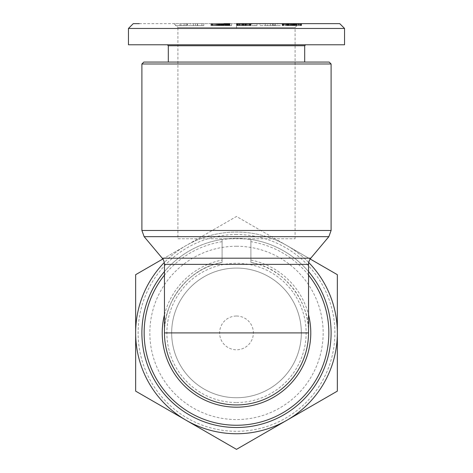 <?xml version="1.0" encoding="UTF-8"?>
<svg xmlns="http://www.w3.org/2000/svg" width="473" height="473" viewBox="0 0 473 473"><rect width="100%" height="100%" fill="white"/><g stroke="black" fill="none" stroke-linecap="round" stroke-linejoin="round"><path stroke-width="0.35" stroke-dasharray="2.37 1.77" d="M139.275 23.65L333.719 23.65M128.455 28.451L344.545 28.451M141.9 63.985L331.1 63.985M222.091 239.409A94.6 94.6 0 0 0 164.468 271.579A94.6 94.6 0 0 1 222.091 239.409L222.091 262.332A72.032 72.032 0 0 0 164.468 332.903C163.043 304.074 186.463 271.886 214.334 264.372L222.091 262.332L222.091 239.409L236.5 238.303A94.6 94.6 0 0 0 141.9 332.903A94.6 94.6 0 0 0 236.5 427.509A94.6 94.6 0 0 0 331.1 332.903A94.6 94.6 0 0 0 236.5 238.303L250.909 239.409L250.909 262.332L250.909 239.409A94.6 94.6 0 0 1 308.532 271.579A94.6 94.6 0 0 0 250.909 239.409M258.666 264.372L250.909 262.332A72.032 72.032 0 0 1 308.532 332.903C309.957 304.074 286.537 271.886 258.666 264.372L308.532 264.372M304.689 62.069L168.311 62.069L304.689 62.069M305.653 44.781L167.347 44.781M222.091 262.332A72.032 72.032 0 0 0 236.5 404.935A72.032 72.032 0 0 0 308.532 332.903M308.715 262.515A100.844 100.844 0 0 0 135.656 332.903A100.844 100.844 0 0 0 286.922 420.237L337.344 391.13L337.344 274.683L236.5 216.463L186.078 245.57A100.844 100.844 0 0 0 164.285 262.515M236.5 234.513A98.39 98.39 0 0 0 138.11 332.903A98.39 98.39 0 0 0 236.5 431.299A98.39 98.39 0 0 0 334.89 332.903A98.39 98.39 0 0 0 236.5 234.513M177.913 238.782L295.087 238.782L177.913 238.782L177.913 27.493L295.087 27.493L177.913 27.493L174.07 23.65L298.93 23.65L174.07 23.65M295.087 238.782L295.087 27.493L298.93 23.65M236.5 246.25A86.654 86.654 0 0 0 149.846 332.903A86.654 86.654 0 0 0 236.5 419.557A86.654 86.654 0 0 0 323.154 332.903A86.654 86.654 0 0 0 236.5 246.25M236.5 402.535A69.632 69.632 0 0 0 306.132 332.903A69.632 69.632 0 0 0 236.5 263.278A69.632 69.632 0 0 0 166.868 332.903A69.632 69.632 0 0 0 236.5 402.535M236.5 268.079A64.831 64.831 0 0 1 301.331 332.903A64.831 64.831 0 0 1 236.5 397.734A64.831 64.831 0 0 1 171.669 332.903A64.831 64.831 0 0 1 236.5 268.079A64.831 64.831 0 0 1 301.331 332.903A64.831 64.831 0 0 1 236.5 397.734A64.831 64.831 0 0 1 171.669 332.903A64.831 64.831 0 0 1 236.5 268.079M236.5 316.029A16.874 16.874 0 0 1 253.374 332.903A16.874 16.874 0 0 1 236.5 349.784A16.874 16.874 0 0 1 219.626 332.903A16.874 16.874 0 0 1 236.5 316.029M143.822 62.069L329.178 62.069M168.311 45.739L304.689 45.739M310.176 258.997L286.922 245.57A100.844 100.844 0 0 0 186.078 245.57L162.824 258.997M286.922 245.57L236.5 216.463L135.656 274.683L135.656 391.13L236.5 449.35L286.922 420.237A100.844 100.844 0 0 0 286.922 245.57M274.819 23.65L260.026 23.65L280.241 23.65L274.819 23.65L274.819 25.572L280.241 25.572L280.241 23.65M219.49 23.65L219.49 25.572L229.937 25.572L229.937 23.65L210.923 23.65L223.93 23.65L223.93 25.572L223.652 23.65L224.498 23.65L224.498 25.572L222.748 25.572L222.748 23.65L223.652 23.65L223.646 25.572L223.303 25.572L223.303 23.65M222.748 25.572L211.159 25.572L224.326 25.572L224.326 23.65L211.159 23.65L222.748 23.65M229.789 23.65L229.777 25.572L229.789 23.65M175.513 23.65L197.596 23.65L175.513 23.65L175.513 25.572L179.988 25.572L179.988 23.65M201.93 23.65L195.45 23.65L203.828 23.65L201.93 23.65L201.93 25.572L203.828 25.572L203.828 23.65M251.742 23.65L237.547 23.65L256.993 23.65L251.742 23.65L251.742 25.572L243.761 25.572L243.761 23.65L243.406 23.65L250.897 23.65L236.5 23.65L250.773 23.65L243.766 23.65L243.766 25.572L244.89 25.572L244.89 23.65M298.091 23.65L298.091 25.572L287.235 25.572L287.235 23.65L300.053 23.65L282.21 23.65L296.382 23.65L286.975 23.65L286.975 25.572L287.04 23.65M300.521 25.572L301.561 25.572L300.053 25.572L300.053 23.65L301.561 23.65L300.065 23.65L300.065 25.572L300.521 25.572L300.521 23.65M227.655 23.65L227.655 25.572L231.622 25.572L231.622 23.65L231.622 25.572L226.762 25.572L226.762 23.65L221.725 23.65L231.622 23.65L226.762 23.65L226.762 25.572L221.725 25.572L221.725 23.65L221.725 25.572L222.931 25.572L222.931 23.65M265.235 23.65L265.235 25.572L260.026 25.572L260.026 23.65M260.026 25.572L274.819 25.572M280.241 25.572L277.55 25.572L277.55 23.65M277.55 25.572L272.472 25.572L272.472 23.65M272.472 25.572L273.134 25.572L273.134 23.65M273.134 25.572L267.481 25.572L267.481 23.65M267.481 25.572L265.235 25.572M220.442 25.572L220.442 23.65M221.323 25.572L221.323 23.65M222.15 25.572L222.15 23.65M223.303 25.572L222.889 25.572L222.913 23.65L222.889 25.572L222.411 25.572L222.411 23.65M223.605 25.572L223.605 23.65M224.35 25.572L224.35 23.65M225.13 25.572L225.13 23.65M225.863 25.572L225.863 23.65M226.537 25.572L226.537 23.65M227.152 25.572L227.152 23.65M227.72 25.572L227.72 23.65M227.88 25.572L227.88 23.65M228.329 25.572L228.329 23.65M228.731 25.572L228.731 23.65M229.074 25.572L229.074 23.65M229.358 25.572L229.358 23.65M229.594 25.572L229.594 23.65M229.89 25.572L229.89 23.65M229.831 23.65L229.831 25.572L229.925 23.65M229.831 25.572L229.677 23.65M229.677 25.572L229.452 23.65M229.452 25.572L229.316 23.65M229.316 25.572L228.967 25.572L228.967 23.65M228.967 25.572L228.548 25.572L228.548 23.65M228.548 25.572L228.057 25.572L228.057 23.65M228.057 25.572L227.489 25.572L227.489 23.65M227.489 25.572L226.845 25.572L226.845 23.65M226.845 25.572L226.608 23.65M226.608 25.572L225.976 25.572L225.976 23.65M225.976 25.572L225.266 25.572L225.266 23.65M225.266 25.572L224.498 25.572M221.772 25.572L221.772 23.65M221.411 25.572L221.411 23.65M220.471 25.572L220.471 23.65M219.578 25.572L219.578 23.65M218.721 25.572L218.721 23.65M217.917 25.572L217.917 23.65M222.411 25.572L217.148 25.572L217.148 23.65L217.148 25.572L216.711 25.572L216.711 23.65M216.575 25.572L216.575 23.65M215.83 25.572L215.83 23.65M215.038 25.572L215.038 23.65M214.204 25.572L214.204 23.65M213.323 25.572L213.323 23.65M212.401 25.572L212.401 23.65M211.159 25.572L211.159 23.65M219.785 25.572L219.785 23.65M220.394 25.572L220.394 23.65M216.664 25.572L216.664 23.65M216.936 25.572L216.936 23.65M217.426 25.572L217.426 23.65M218.284 25.572L218.284 23.65M219.029 25.572L219.029 23.65M219.141 25.572L219.141 23.65M219.992 25.572L219.992 23.65M220.867 25.572L220.867 23.65M220.98 25.572L220.98 23.65L220.992 25.572M221.861 25.572L221.861 23.65M222.612 25.572L222.612 23.65M223.232 25.572L223.232 23.65M223.735 25.572L223.735 23.65M223.818 25.572L223.818 23.65M224.09 25.572L224.09 23.65M224.255 25.572L224.255 23.65M224.326 25.572L224.291 23.65M224.291 25.572L224.167 23.65M224.167 25.572L224.149 23.65M221.748 25.572L221.748 23.65M220.176 25.572L220.176 23.65M219.283 25.572L219.283 23.65M218.786 25.572L218.786 23.65M217.982 25.572L217.982 23.65M217.332 25.572L217.332 23.65M216.711 25.572L216.468 23.65M216.468 25.572L210.923 25.572L210.923 23.65M210.923 25.572L211.041 23.65M211.041 25.572L211.26 23.65M211.26 25.572L211.549 23.65M211.549 25.572L211.916 25.572L211.916 23.65M211.916 25.572L212.182 23.65M212.182 25.572L212.732 25.572L212.732 23.65M212.732 25.572L213.376 25.572L213.376 23.65M213.376 25.572L214.109 25.572L214.109 23.65M214.109 25.572L214.293 23.65M214.293 25.572L214.913 25.572L214.913 23.65M214.913 25.572L215.653 25.572L215.653 23.65M215.653 25.572L216.486 25.572L216.486 23.65M216.486 25.572L217.45 25.572L217.45 23.65M217.45 25.572L218.514 25.572L218.514 23.65M218.514 25.572L219.49 25.572M187.438 23.65L187.438 25.572L183.146 25.572L183.146 23.65M183.146 25.572L175.513 25.572M179.988 25.572L197.596 25.572L197.596 23.65M197.596 25.572L193.41 25.572L193.41 23.65M193.41 25.572L190.678 25.572L190.678 23.65M190.678 25.572L186.019 25.572L186.019 23.65M186.019 25.572L187.438 25.572M197.347 23.65L197.347 25.572L195.45 25.572L195.45 23.65M195.45 25.572L201.93 25.572M203.828 25.572L197.347 25.572M251.742 25.572L256.993 25.572L256.993 23.65M256.993 25.572L254.953 25.572L254.953 23.65M254.953 25.572L249.661 25.572L249.661 23.65M249.661 25.572L250.779 25.572L250.779 23.65L250.773 25.572L242.85 25.572L242.85 23.65M242.85 25.572L237.547 25.572L237.547 23.65M237.547 25.572L239.58 25.572L239.58 23.65M239.58 25.572L244.89 25.572M298.847 25.572L298.847 23.65M299.504 25.572L299.504 23.65M300.875 25.572L300.875 23.65M301.165 25.572L301.165 23.65M301.431 25.572L301.431 23.65M301.561 25.572L301.561 23.65M301.549 25.572L301.549 23.65M301.508 25.572L301.508 23.65M301.313 25.572L301.313 23.65M300.976 25.572L300.976 23.65M300.509 25.572L300.509 23.65M299.391 25.572L299.391 23.65M298.682 25.572L298.682 23.65M297.889 25.572L297.889 23.65M297.038 25.572L297.038 23.65M296.541 25.572L296.541 23.65M295.85 25.572L295.85 23.65M295.093 25.572L295.093 23.65M287.04 25.572L296.76 25.572L294.301 25.572L294.289 23.65L294.301 25.572L293.999 25.572L293.999 23.65M293.42 25.572L293.42 23.65M293.999 25.572L292.48 25.572L292.491 23.65L292.48 25.572L288.524 25.572L288.524 23.65M290.836 25.572L290.836 23.65M289.884 25.572L289.884 23.65M289.151 25.572L289.151 23.65M288.589 25.572L288.589 23.65M287.939 25.572L287.939 23.65M287.235 25.572L286.999 23.65M287.418 25.572L287.418 23.65M288.075 25.572L288.075 23.65M292.734 25.572L292.734 23.65M296.382 25.572L296.382 23.65M293.656 25.572L293.656 23.65M288.524 25.572L292.84 25.572L292.858 23.65L292.84 25.572L293.23 25.572L293.242 23.65L293.23 25.572L293.94 25.572L293.94 23.65M292.036 25.572L292.036 23.65M291.309 25.572L291.309 23.65L291.297 25.572M290.635 25.572L290.635 23.65M289.925 25.572L289.925 23.65M289.18 25.572L289.18 23.65M288.412 25.572L288.412 23.65M287.602 25.572L287.602 23.65M286.744 25.572L286.744 23.65M285.875 25.572L285.875 23.65M285.692 25.572L285.692 23.65M284.965 25.572L284.965 23.65M283.776 25.572L282.21 25.572L284.326 25.572L284.326 23.65L284.326 25.572L283.776 25.572L283.776 23.65M283.315 25.572L283.315 23.65M282.937 25.572L282.937 23.65M282.854 25.572L282.854 23.65M282.523 25.572L282.523 23.65M282.304 25.572L282.304 23.65M282.21 25.572L282.21 23.65M282.239 25.572L282.239 23.65L282.233 25.572M282.381 25.572L282.381 23.65M282.653 25.572L282.653 23.65M283.025 25.572L283.025 23.65M283.528 25.572L283.528 23.65M283.705 25.572L283.705 23.65M285.024 25.572L285.024 23.65M285.798 25.572L285.798 23.65M286.289 25.572L286.289 23.65M287.093 25.572L287.093 23.65M287.962 25.572L287.962 23.65M288.891 25.572L288.891 23.65M289.133 25.572L289.133 23.65M289.76 25.572L289.76 23.65M290.463 25.572L290.463 23.65M291.244 25.572L291.244 23.65M292.095 25.572L292.095 23.65M293.024 25.572L293.024 23.65M294.443 25.572L294.443 23.65M295.341 25.572L295.341 23.65M295.944 25.572L295.944 23.65M296.027 25.572L296.027 23.65M296.932 25.572L296.932 23.65M293.94 25.572L297.014 25.572L297.014 23.65L297.014 25.572L297.824 25.572L297.824 23.65M296.116 25.572L296.116 23.65M295.838 25.572L295.838 23.65M295.057 25.572L295.057 23.65M289.068 25.572L289.068 23.65M289.795 25.572L289.795 23.65M290.546 25.572L290.546 23.65M292.066 25.572L292.066 23.65M294.679 25.572L294.679 23.65M295.43 25.572L295.43 23.65M296.204 25.572L296.204 23.65M243.938 23.65L243.938 25.572L244.488 25.572L244.488 23.65M236.5 28.451L236.5 23.65L236.5 25.572L246.001 25.572L245.416 25.572L245.416 23.65M245.416 25.572L244.488 25.572M245.688 25.572L245.688 23.65M246.001 25.572L246.001 23.65M245.93 25.572L245.93 23.65M245.398 25.572L245.398 23.65M245.31 25.572L245.31 23.65M244.73 25.572L244.73 23.65M243.867 25.572L243.867 23.65M241.774 25.572L241.774 23.65M240.763 25.572L240.763 23.65M239.882 25.572L239.882 23.65M239.131 25.572L239.131 23.65M238.493 25.572L238.493 23.65M237.996 25.572L237.996 23.65M237.481 25.572L237.481 23.65M237.014 25.572L237.014 23.65M236.689 25.572L236.689 23.65M236.5 25.572L250.897 25.572L250.897 23.65L250.897 25.572L243.406 25.572L243.406 23.65M243.406 25.572L244.559 25.572L244.559 23.65M244.559 25.572L245.345 25.572L245.345 23.65M245.345 25.572L246.48 25.572L246.48 23.65M246.48 25.572L246.687 23.65M246.687 25.572L247.734 25.572L247.734 23.65M247.734 25.572L248.609 25.572L248.609 23.65M248.609 25.572L249.33 25.572L249.33 23.65M249.33 25.572L249.862 25.572L249.862 23.65M249.862 25.572L250.347 25.572L250.347 23.65M250.347 25.572L250.672 25.572L250.672 23.65M250.672 25.572L250.743 23.65M250.743 25.572L250.483 23.65M250.483 25.572L249.986 25.572L249.986 23.65M249.986 25.572L249.573 25.572L249.573 23.65M249.573 25.572L248.751 25.572L248.751 23.65M248.751 25.572L247.769 25.572L247.769 23.65M247.769 25.572L247.255 25.572L247.255 23.65M247.255 25.572L246.273 25.572L246.273 23.65M246.273 25.572L245.138 25.572L245.138 23.65M245.138 25.572L243.82 25.572L243.82 23.65M243.82 25.572L243.163 25.572L243.163 23.65M243.163 25.572L241.945 25.572L241.945 23.65M241.945 25.572L240.899 25.572L240.899 23.65M240.899 25.572L240.024 25.572L240.024 23.65M240.024 25.572L239.474 25.572L239.474 23.65M239.474 25.572L238.581 25.572L238.581 23.65M238.581 25.572L237.872 25.572L237.872 23.65L237.872 25.572L237.428 25.572L237.428 23.65M237.428 25.572L237.085 25.572L237.085 23.65M237.085 25.572L236.843 23.65M236.843 25.572L241.656 25.572L241.656 23.65L241.656 25.572L241.963 25.572L241.963 23.65M241.963 25.572L242.442 25.572L242.442 23.65M242.442 25.572L242.874 25.572L242.874 23.65M242.874 25.572L243.938 25.572M227.655 25.572L227.584 23.65M227.584 25.572L227.016 25.572L227.016 23.65M227.016 25.572L226.331 25.572L226.331 23.65M226.331 25.572L225.52 25.572L225.52 23.65M225.52 25.572L224.888 25.572L224.888 23.65M224.888 25.572L223.977 25.572L223.977 23.65M223.977 25.572L222.931 25.572M273.938 25.572L270.408 25.572L275.316 25.572L273.938 25.572L273.938 23.65L270.408 23.65L275.316 23.65L275.316 25.572M187.06 25.572L181.064 25.572L187.06 25.572L187.06 23.65L181.064 23.65L181.064 25.572M270.408 25.572L270.408 23.65M275.316 23.65L273.938 23.65M184.151 25.572L184.151 23.65M181.064 23.65L187.06 23.65M331.1 230.487L141.9 230.487M328.853 236.66L144.147 236.66M222.091 258.193L162.221 258.193M310.779 258.193L250.909 258.193M308.532 275.109A92.353 92.353 0 0 0 250.909 241.679M250.909 260.038A74.279 74.279 0 0 1 308.532 314.77M214.334 264.372L164.468 264.372M164.468 314.77A74.279 74.279 0 0 1 222.091 260.038M222.091 241.679A92.353 92.353 0 0 0 164.468 275.109M291.504 25.572L291.504 23.65M291.953 25.572L291.953 23.65M294.035 25.572L294.035 23.65M242.702 25.572L242.702 23.65M244.624 25.572L244.624 23.65M286.922 25.572L286.922 23.65"/><path stroke-width="0.71" d="M333.719 23.65L339.744 23.65L344.545 28.451L128.455 28.451L128.455 44.781L167.347 44.781L168.311 45.739L168.311 62.069M236.5 23.65L339.738 23.65L236.5 23.65M236.5 63.985L141.9 63.985L143.822 62.069L329.178 62.069L331.1 63.985L236.5 63.985M310.779 258.193A9.602 9.602 0 0 0 308.532 264.372L164.468 264.372A9.602 9.602 0 0 0 162.221 258.193L310.779 258.193L328.853 236.66L144.147 236.66L162.221 258.193M304.689 62.069L304.689 45.739L168.311 45.739M304.689 45.739L305.653 44.781L344.545 44.781L128.455 44.781M164.285 262.515A100.844 100.844 0 0 0 286.922 420.237A100.844 100.844 0 0 0 308.715 262.515M162.824 258.997L135.656 274.683L135.656 391.13L236.5 449.35L337.344 391.13L337.344 274.683L310.176 258.997M308.532 264.372L308.532 332.903A72.032 72.032 0 0 1 236.5 404.935A72.032 72.032 0 0 1 164.468 332.903L308.532 332.903A72.032 72.032 0 0 1 236.5 404.935A72.032 72.032 0 0 1 164.468 332.903L164.468 264.372M236.5 427.509A94.6 94.6 0 0 1 164.468 271.579A94.6 94.6 0 0 0 236.5 427.509A94.6 94.6 0 0 0 308.532 271.579A94.6 94.6 0 0 1 236.5 427.509M344.545 28.451L344.545 44.781M128.455 28.451L133.256 23.65L139.275 23.65M223.93 23.65L224.326 23.65M224.498 23.65L229.937 23.65M141.9 63.985L141.9 230.487L331.1 230.487L328.853 236.66M308.532 314.77A74.279 74.279 0 0 1 236.5 407.182A74.279 74.279 0 0 1 164.468 314.77M164.468 275.109A92.353 92.353 0 0 0 236.5 425.257A92.353 92.353 0 0 0 308.532 275.109M331.1 230.487L331.1 63.985M141.9 230.487L144.147 236.66"/></g></svg>
